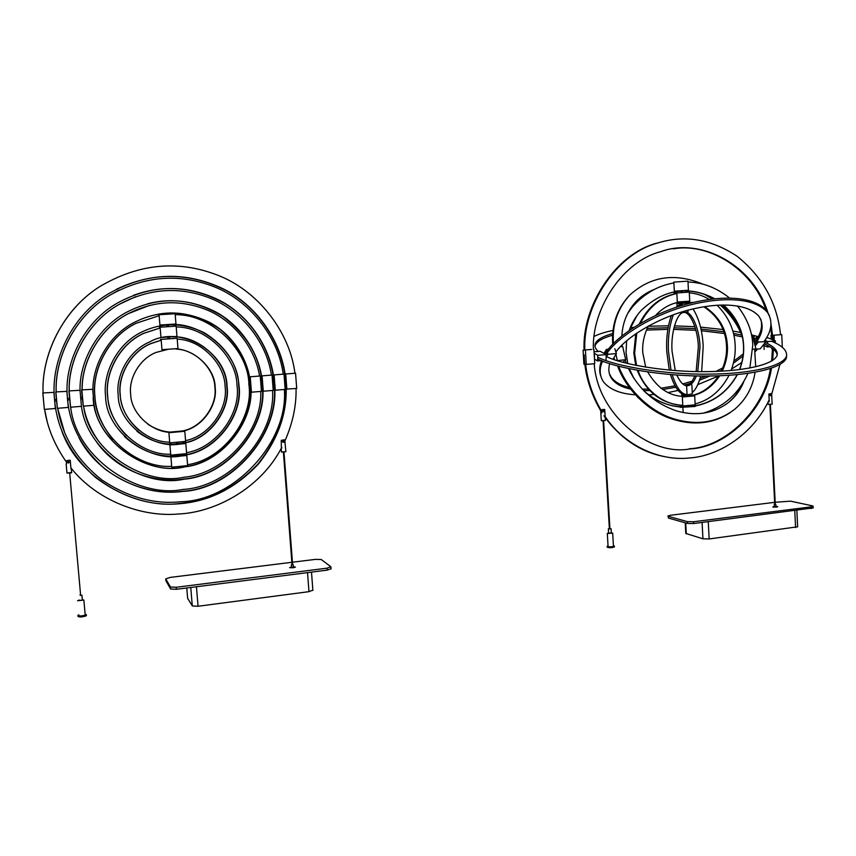 <?xml version="1.0" encoding="UTF-8"?>
<svg xmlns="http://www.w3.org/2000/svg" width="856" height="856" viewBox="0 0 856 856"><rect width="100%" height="100%" fill="white"/><g stroke="black" fill="none" stroke-linecap="round" stroke-linejoin="round"><path stroke-width="1.28" d="M767.5 343.598L767.65 341.576L775.408 340.945L768.11 337.874L766.355 338.013M767.65 341.576L765.703 340.742M775.408 340.945L775.247 342.967M769.94 346.744L767.244 346.958L763.103 345.171M767.244 346.958L767.361 345.31M597.638 358.878C614.233 367.952 664.673 376.651 708.394 376.009C748.604 375.752 781.903 368.797 786.322 358.204L786.621 355.871M594.973 346.199L595.284 345.182C597.135 341.234 602.913 337.917 612.618 335.22M646.441 330.084L667.83 329.346M673.576 329.378L695.928 330.32M701.321 330.748L724.411 333.508M733.838 335.135L742.409 336.943M753.644 339.95L754.297 340.153M764.183 343.802C772.058 347.161 776.403 350.928 777.227 355.09M597.702 357.102C614.308 366.122 664.78 374.778 708.511 374.147C748.743 373.89 782.042 366.978 786.461 356.428C787.52 350.8 782.534 345.749 771.524 341.255M598.269 351.463C595.284 348.82 594.321 346.156 595.348 343.459C597.199 339.532 602.988 336.226 612.725 333.54M647.157 328.404L668.108 327.709M673.95 327.741L695.468 328.64M700.978 329.057L723.855 331.743M733.432 333.369L741.703 335.081M753.162 338.077L755.367 338.762M758.234 336.654L751.472 334.856M740.579 332.449L732.811 331.026M723.053 329.539L700.529 327.11M694.879 326.692L674.442 325.847M668.461 325.794L648.163 326.275M633.697 327.356L630.23 327.73M613.024 330.416C605.32 332 599.05 333.979 594.214 336.355M765.211 342.496C774.134 346.423 778.104 350.778 777.088 355.54C773.075 365.084 742.944 371.333 706.842 371.622C667.584 372.253 621.734 364.592 606.176 356.417M601.468 360.622L597.552 360.943L597.777 355.326L606.251 354.641L600.281 351.302L594.064 351.795M597.777 355.326L594.15 353.26M606.251 354.641L606.027 360.248M597.552 360.943L594.492 359.167M606.166 354.598C616.502 337.414 653.47 313.863 690.717 304.79C725.514 296.155 755.527 298.444 767.468 312.419C773.054 321.268 771.887 331.015 763.948 341.662M757.774 349.013L755.088 351.677M741.799 362.484L731.677 368.99M718.698 375.945L697.758 384.644M678.091 390.454L667.883 392.594M653.963 394.488L648.581 394.862M635.088 394.776C620.119 393.76 609.59 389.448 603.491 381.84C599.425 375.763 599.114 368.84 602.571 361.082M609.718 363.672C608.06 369.321 608.766 374.372 611.837 378.823C615.55 383.755 621.681 387.147 630.23 389.02M643.605 390.582L649.725 390.593M662.608 389.544L675.748 387.233M684.447 385.072L690.407 383.328M699.47 380.235L709.892 375.998M719.757 371.247L721.833 370.145M733.41 363.212L743.04 356.075M754.746 344.273C762.846 334.236 764.29 324.97 759.09 316.495C748.722 304.201 722.518 302.007 692.536 309.048C660.404 316.378 626.742 336.408 615.892 352.009M605.064 353.977L605.385 353.475C615.41 336.312 652.229 312.558 689.69 303.334C724.679 294.56 754.842 296.839 766.858 310.889L769.48 315.778M609.408 373.751L611.345 377.314C614.94 382.118 620.835 385.468 629.042 387.383M642.193 389.084L648.367 389.148M660.821 388.25L674.935 385.842M682.724 383.948L692.13 381.155M700.048 378.363L705.922 376.019M716.044 371.408L722.817 367.845M733.902 361.039L743.297 353.935M600.805 376.244C599.104 371.429 599.361 366.24 601.597 360.676M754.318 342.603C760.652 334.643 762.835 326.928 760.866 319.459M756.929 338.88L756.372 337.457L757.86 337.339M756.372 337.457L753.847 340.742M765.296 339.704L766.002 341.49L760.246 348.809L755.634 349.184M766.002 341.49L758.202 342.122L755.185 346.006M758.202 342.122L757.517 340.356M614.801 348.724L616.416 353.592L607.985 354.277L606.38 349.398L608.445 349.237M606.38 349.398L603.983 353.378M616.416 353.592L612.95 359.21M607.985 354.277L606.572 356.599M604.186 361.714L603.427 361.778M742.719 338.559L743.286 342.753M751.761 336.322L752.702 336.248L755.944 348.959L752.852 349.205M754.799 349.804L755.944 348.959M613.431 343.577C612.04 324.895 617.465 308.749 629.695 295.138C650.517 276.146 674.999 272.529 703.15 284.256M754.671 349.055L755.677 366.796M755.088 372.232C752.756 387.351 745.929 399.72 734.63 409.329C716.932 422.821 696.281 425.871 672.677 418.477C648.773 410.687 626.902 388.581 618.653 366.272M625.169 360.173L626.228 363.212M628.475 368.594C638.737 389.384 654.851 403.518 676.807 410.998C696.698 416.551 714.182 413.512 729.259 401.913C735.625 396.574 740.429 389.94 743.661 382.011M740.782 330.47C736.417 321.118 730.082 312.633 721.779 305.014M713.99 298.851L710.287 296.444M654.53 289.328C647.832 291.832 641.829 295.727 636.543 301.034C627.491 310.675 622.59 322.305 621.841 335.927M622.034 345.032L622.194 346.584M612.757 344.283C611.355 325.601 616.769 309.455 629 295.834L629.781 295.042M725.503 404.738L728.435 402.481C734.106 397.74 738.557 391.92 741.778 385.04M730.2 412.613C712.47 424.276 692.065 426.074 668.996 417.985C645.809 409.393 625.34 387.575 617.615 366.004M742.387 336.868C738.097 325.162 730.724 314.559 720.281 305.068M712.46 299.033L703.557 293.833M651.298 291.051L636.736 300.83M614.02 357.476L614.533 359.777M620.375 346.734L622.697 346.541L625.661 359.723L617.069 360.622M623.457 361.714L625.661 359.723M615.935 354.363L617.294 360.419M673.79 282.972L673.843 282.116L687.957 281.164L688.427 290.259L674.325 291.2L673.843 282.116M627.726 313.35L631.995 307.454C643.765 293.822 657.729 285.658 673.886 282.962M687.999 282.009C702.872 282.426 716.74 287.776 729.59 298.07M737.423 305.945C747.181 318.357 752.306 331.4 752.777 345.086L749.856 368.005M747.93 373.366C738.739 393.739 723.812 407.017 703.15 413.202M638.255 397.901L626.314 383.167M626.603 340.816L626.036 352.683L627.716 363.575M629.31 368.776L633.162 377.25M645.638 392.615C662.662 405.723 680.36 409.917 698.731 405.209C715.573 400.886 728.456 390.678 737.401 374.596M739.659 369.567C742.762 361.36 744.078 353.389 743.618 345.642C743.051 330.491 736.374 316.945 723.62 304.993M714.792 298.765C687.871 285.209 663.186 289.242 640.748 310.889C635.548 316.795 631.707 323.29 629.224 330.373L636.971 315.586M626.635 340.784L626.068 352.608L627.769 363.597M629.374 368.786L634.071 378.662M644.033 391.021C657.654 402.652 672.324 407.873 688.053 406.707M688.342 405.466L688.406 406.686L698.667 405.059C715.434 400.758 728.285 390.614 737.219 374.607M739.498 369.589C742.623 361.35 743.95 353.346 743.5 345.567C742.922 330.448 736.267 316.923 723.534 304.993M714.728 298.776C702.038 292.057 689.551 289.628 677.257 291.5M690.097 384.868L686.619 386.002L687.09 395.012L681.793 395.13L681.708 393.525M684.993 385.318L688.427 384.911M687.09 395.012L692.322 393.76L691.862 384.825M671.04 370.252L668.525 351.902C667.766 338.12 669.36 325.751 673.33 314.794M678.155 306.662L682.286 303.794M693.028 308.93C699.01 318.368 702.402 330.823 703.204 346.295L701.663 371.632M700.7 375.998C698.528 384.173 695.725 389.683 692.258 392.53M687.068 394.552C681.387 394.413 676.422 387.8 672.195 374.714M683.784 312.387L683.27 312.536C676.508 313.382 670.633 334.043 672.067 351.335L675.288 370.595M676.882 375.056C680.766 383.445 684.747 386.912 688.802 385.457C691.605 384.622 694.141 381.455 696.388 375.934M697.779 371.59L700.015 346.808C699.652 329.806 691.926 311.177 685.089 312.258M669.274 370.102L666.803 351.976C666.054 338.559 667.573 326.404 671.372 315.511M675.898 307.4L680.734 303.848M686.405 385.682L687.122 385.5C689.947 384.665 692.493 381.466 694.751 375.891M696.142 371.568L698.357 346.883C697.982 330.33 690.632 311.948 683.837 312.387M686.48 394.52C680.424 395.386 675.074 388.731 670.43 374.564M677.075 306.138L676.946 303.72L681.611 303.334M676.946 303.72L687.571 302.949L687.614 303.869M682.96 303.238L687.571 302.949M682.264 303.399L682.371 305.357M682.703 311.702L682.746 312.494L688.042 311.969L687.946 310.214M604.443 409.403L601.982 409.639L604.732 409.607L601.725 409.896L601.896 412.806L600.826 412.688M603.608 410.409L604.283 411.083L603.737 411.897L602.902 411.212L603.608 410.409L603.726 411.897M600.826 412.731L601.297 420.671L605.406 420.478L604.732 409.607M605.406 420.478L601.383 420.745M600.762 410.955L600.869 412.667L601.896 412.763C590.651 394.07 584.744 374.768 584.177 354.865M774.209 506.399L772.808 507.052L776.499 507.084L777.762 506.72L775.921 506.345M774.306 504.473L774.231 506.784L775.814 506.677M774.734 504.302L775.269 504.291M775.269 504.334L774.734 504.345M775.707 504.441L774.252 504.409M685.945 406.803L687.058 406.696M688.406 406.568L692.857 406.204M680.22 407.36L695.254 406.45M682.895 407.649L683.163 412.56M686.865 396.168L686.448 395.023M681.397 292.517L682.393 292.452L681.397 292.517M682.81 405.99L695.168 404.802L694.697 395.857L682.339 397.013L682.81 405.99L680.135 405.712L680.103 405.07M683.644 396.392L686.501 396.125M687.85 395.996L689.861 395.814M594.374 357.155L594.62 355.775M611.312 532.721L612.682 533.117L607.546 533.513L608.595 532.849M613.399 545.572L614.362 546.053C611.708 546.984 609.29 547.07 607.097 546.31L608.028 545.818M614.405 546.813L614.415 546.952C611.762 547.883 609.344 547.968 607.139 547.198M584.83 350.168C582.668 306.127 616.16 253.954 657.387 243.104C684.404 234.608 711.004 239.006 737.177 256.308C762.792 277.034 777.248 303.163 780.533 334.696M779.912 364.592L771.673 394.306M769.17 399.816C753.355 433.842 719.115 456.184 689.497 457.96C661.463 461.266 625.672 447.035 605.139 416.605M601.822 411.533C592.866 396.446 587.473 380.727 585.665 364.378M594.214 363.747C597.36 413.812 649.458 456.73 690.097 448.908C725.642 447.485 765.136 410.548 771.47 368.23M772.658 360.451L773.417 349.184M773.193 340.014L771.031 324.285M768.11 313.328C753.483 264.258 699.973 236.919 660.65 251.696C622.793 261.262 591.614 308.92 593.379 349.494M584.081 350.147C581.93 306.17 615.368 254.072 656.552 243.232L657.387 243.104M690.097 448.908L689.23 448.769C724.625 447.335 763.98 410.709 770.443 368.562M771.63 361.093L772.476 348.435M665.037 456.73C640.866 452.289 620.493 438.657 603.929 415.856M772.219 339.607L770.668 327.26M765.927 309.754C752.306 268.324 707.752 242.376 673.372 248.861M636.554 365.523L634.628 353.239L636.778 333.059M640.416 323.258C648.452 307.7 659.698 297.995 674.143 294.164L676.861 293.544M689.315 292.848C696.131 293.373 702.808 295.566 709.357 299.429M717.093 305.228C728.542 316.784 734.555 330.063 735.144 345.075C735.636 353.303 734.298 361.767 731.131 370.477M729.066 375.26C720.891 390.689 709.571 400.234 695.115 403.914M682.767 405.23C664.984 405.434 644.675 390.7 638.084 370.455M648.281 326.05C644.012 334.985 642.171 343.834 642.76 352.576L645.692 367.16M647.714 371.996C658.574 390.325 672.741 398.318 690.214 395.964C701.888 394.242 711.732 387.5 719.736 375.752M722.293 371.119C726.209 362.516 727.91 354.052 727.397 345.706C726.519 329.164 718.912 316.142 704.584 306.651M693.392 302.425L676.368 302.778C668.761 304.608 661.838 308.834 655.578 315.425M635.719 365.351L633.825 353.218L635.794 333.744M639.314 323.9C647.307 308.021 658.628 298.134 673.298 294.218L676.85 293.447M690.214 395.964L689.358 395.889C700.978 394.177 710.79 387.468 718.794 375.784M721.351 371.172C725.3 362.559 727.012 354.063 726.498 345.696C725.631 329.25 718.077 316.271 703.857 306.769M679.076 404.963C659.676 402.448 645.724 390.892 637.239 370.306M692.879 302.543L675.512 302.821M609.911 528.452L609.365 528.484M608.723 533.138L611.216 533.02M754.682 343.994L754.425 342.828M685.217 522.791L685.784 533.438L702.947 538.809L709.153 538.948L797.642 526.804M771.384 393.557L768.891 394.006L769.255 401.528L768.089 401.999M770.742 395.75L770.871 394.776L771.128 395.707C770.935 394.509 770.807 394.52 770.742 395.75L770.775 394.552L771.063 395.846L770.047 395.269L771.063 394.595M768.132 404.342L772.155 404.16M771.78 396.51L771.641 393.749M771.78 396.531L772.155 404.182L768.185 404.406M591.55 349.451L584.081 350.04M583.086 350.125L583.91 364.292L586.264 364.399L585.429 350.179M593.925 349.505L594.749 363.704L586.264 364.399M674.207 294.143L674.154 293.116L689.273 292.11L689.754 301.173L677.31 302.029L676.828 292.934M771.823 335.21L771.053 335.21L771.823 335.156M771.053 335.21L771.235 339.19M771.652 347.846L771.695 348.713L772.465 348.724M780.522 334.6L781.742 334.6L782.331 347.354M781.742 334.6L774.038 335.21L774.284 340.474M774.038 335.21L772.775 335.21M774.637 502.333L670.323 515.291L667.947 515.975L668.429 516.35L687.4 521.646L693.628 521.743L811.081 506.87L813.114 506.271L812.365 505.843L790.537 501.156L775.162 502.269M667.958 516.104L668.525 518.083L687.496 523.433L693.724 523.53L813.189 507.897M171.767 467.162L187.635 465.6L186.801 455.488L170.922 457.018L171.767 467.162L171.072 466.295M174.806 456.023L177.748 455.745M179.268 455.595L182.178 455.317M170.772 455.157L186.64 453.627L185.806 443.515L169.916 445.002L170.772 455.157L170.066 454.215M174.036 444.05L176.753 443.793M178.273 443.654L180.969 443.408M169.745 442.873L185.634 441.396L184.8 431.264L168.9 432.708L169.745 442.873L169.049 442.113M170.419 432.066L182.542 430.964M159.537 328.073L159.473 327.249L176.133 326.147L176.978 336.408L160.96 337.51L160.104 327.206M167.722 326.575L168.568 326.521L167.722 326.575M158.521 315.8L159.066 314.74L175.116 313.724L175.962 323.996L159.922 325.055L159.066 314.74M160.564 340.346L160.489 339.383L168.054 338.858M169.584 338.751L177.139 338.291L177.984 348.542L161.977 349.687L161.121 339.393L177.139 338.291M160.489 339.383L161.121 339.393M55.918 392.219L57.363 408.323L68.298 407.413L66.864 391.353L56.154 391.92M55.768 391.952L56.432 399.367M56.571 400.908L57.363 408.323M80.785 398.939L82.529 398.8L82.497 398.061L82.401 397.27L80.657 397.409M81.887 390.154L83.31 406.161L94.117 405.273L92.716 389.298L82.09 389.865M81.62 389.897L82.272 397.28M82.411 398.81L83.31 406.161M54.688 401.068L56.635 400.908L56.582 400.169L56.496 399.367L54.538 399.517M67.592 399.206L67.678 400.009L67.592 399.206M69.143 391.171L70.577 407.221L81.438 406.322L80.025 390.304L69.176 390.892M68.929 390.914L69.272 394.744M70.427 405.648L69.432 396.51M69.892 401.699L70.577 407.221M42.886 393.246L44.352 409.403L55.351 408.483L53.896 392.38L43.089 392.958M42.8 392.979L44.352 409.403M249.256 377.207L250.38 391.556M259.518 375.88L260.245 375.998L261.444 391.374L251.439 392.209L250.23 376.79L260.245 375.998M261.562 382.75L261.123 375.666M261.669 384.226L262.193 390.978L263.274 391.224L262.086 375.848L261.476 375.752M271.373 374.96L272.037 375.056L273.225 390.4L263.274 391.224M272.037 375.056L262.086 375.848M272.989 374.725L273.524 381.787M273.642 383.253L274.123 389.523M282.844 373.944L284.01 374.115L285.176 389.405L275.29 390.229L274.113 374.896L284.01 374.115M285.069 380.845L284.62 373.805M285.187 382.311L285.797 389.041M294.892 373.098L295.555 373.195L296.711 388.442L286.171 389.116M295.555 373.195L285.711 373.976L286.878 389.266M285.711 373.976L284.995 373.869M260.887 384.291L262.193 384.184L262.064 382.707M187.614 598.269L192.29 605.941L198.057 606.262L308.973 591.657L312.857 590.137M291.864 562.296L170.248 577.404L165.732 578.891L170.451 587.002L176.218 587.28L327.099 568.17L330.855 566.726L321.289 559.535L315.586 559.353L292.452 562.221M165.882 580.689L170.622 589.024L176.389 589.303L327.249 570.117L331.047 568.726M99.553 286.717C62.456 309.979 41.12 355.561 43.1 393.236C41.174 355.518 62.542 309.925 99.671 286.642C139.549 263.038 179.846 259.603 220.559 276.349C261.508 293.565 290.409 335.156 294.913 373.248M296.058 388.496C296.433 405.776 292.688 423.313 284.845 441.108M281.785 447.314C261.765 486.818 216.846 512.434 178.187 514.017C142.556 517.259 97.498 501.327 70.909 467.911M66.479 462.154C54.666 445.313 47.38 427.722 44.608 409.382M43.817 403.518L43.399 398.928M54.431 397.858C56.336 427.775 69.999 454.29 95.433 477.391C122.889 497.828 151.266 506.581 180.562 503.649C209.709 501.156 235.593 488.038 258.202 464.284C278.521 438.743 287.787 411.939 286 383.905C284.855 348.756 261.048 307.304 222.828 288.611C184.372 270.656 146.183 272.422 108.273 293.897C71.241 315.821 50.761 361.639 54.431 397.858M61.932 431.253C78.677 479.028 136.81 509.748 180.327 503.403C209.442 500.91 235.282 487.813 257.87 464.102C278.157 438.593 287.413 411.832 285.626 383.83L285.53 382.279M47.133 421.377L44.587 409.382M43.891 404.289L43.346 398.425M285.423 380.824C283.272 347.194 260.738 308.556 224.989 289.949C188.759 272.133 152.507 271.951 116.234 289.382M56.207 392.198C54.623 357.466 75.178 315.639 109.793 295.256C145.231 275.322 180.98 272.882 217.017 287.937C253.226 303.484 278.885 340.239 283.208 374.179M284.353 389.469C288.493 441.782 234.704 500.493 180.937 501.744C154.241 504.569 127.865 497.283 101.811 479.906C77.083 460.228 62.37 436.367 57.673 408.291M67.324 396.767C68.983 424.116 81.545 448.212 105.021 469.067C130.337 487.332 156.22 494.789 182.681 491.44C233.142 489.225 280.65 432.173 274.348 384.9C273.374 353.763 252.638 317.062 219.029 300.082C185.121 283.828 151.384 284.738 117.818 302.81C83.835 321.695 64.286 363.072 67.282 396.018M56.164 392.198C54.549 357.508 75.071 315.693 109.675 295.32L119.145 290.088M79.041 437.791C98.408 476.236 146.879 496.929 182.446 491.216C232.843 489.001 280.286 432.034 273.984 384.825L273.888 383.231M64.628 432.59L57.641 408.301M273.781 381.765C271.812 353.368 253.986 320.914 224.775 303.495C194.526 286.856 164.074 284.128 133.44 295.331M69.411 396.189L69.261 392.53M69.25 391.16C68.063 359.638 87.547 321.867 119.326 304.308C150.389 287.723 181.665 286.097 213.144 299.429C244.72 313.243 267.265 345.236 271.395 375.11M272.561 390.454C275.611 435.832 230.029 486.925 182.959 489.439C137.549 498.738 76.098 457.757 70.695 407.21M81.395 405.733C86.424 451.893 143.07 488.562 184.094 479.178C227.899 475.957 267.714 426.609 262.567 385.97C261.808 358.771 244.024 326.703 214.92 311.498C185.463 296.979 156.081 297.192 126.774 312.162C97.509 327.452 79.094 361.853 80.057 390.678M69.347 396.103L69.186 391.62M69.176 391.16C67.966 359.67 87.419 321.91 119.177 304.361L135.933 296.583M95.444 440.284C115.26 470.404 154.786 484.079 183.858 478.975C227.6 475.765 267.361 426.481 262.225 385.895L262.129 384.184M262.011 382.718C259.817 356.652 246.742 334.568 222.806 316.442C197.982 301.291 172.859 297.096 147.425 303.848M82.176 390.133C81.416 361.681 99.831 328.362 128.186 313.724C154.679 300.156 181.654 299.183 209.089 310.824C236.384 323.012 255.687 350.457 259.55 376.052M260.727 391.438C262.706 430.825 224.101 473.957 184.265 477.167C143.99 486.508 88.703 450.652 83.61 406.14M93.743 401.1C96.311 442.006 147.735 476.567 184.81 466.852C222.581 463.16 255.976 419.526 250.487 384.43C249.128 361.553 233.849 335.017 209.292 322.241C184.233 310.118 159.526 310.011 135.173 321.942C108.231 334.996 91.153 367.021 93.058 393.257M82.09 390.143C81.299 361.714 99.692 328.394 128.036 313.756L149.426 305.421M93.197 397.098C93.24 438.818 145.948 477.006 184.575 466.659C222.293 462.978 255.644 419.408 250.155 384.355C248.668 363.468 238.61 345.107 220.003 329.282C199.994 315.543 179.514 310.493 158.563 314.12M98.033 440.38C90.49 429.412 85.654 418.006 83.535 406.151M171.692 466.306C135.088 468.735 95.444 432.248 95.005 397.045C91.549 370.669 108.241 336.622 136.232 323.258L159.141 315.693L136.072 323.279C108.113 336.622 91.442 370.616 94.898 396.959C96.011 411.854 101.982 425.967 112.799 439.299M175.191 314.698C212.085 313.981 248.786 350.971 248.893 384.558C253.954 417.781 223.694 459.565 187.56 464.712M105.598 396.189C105.598 432.334 151.747 464.872 184.843 455.082C216.45 451.123 243.5 414.561 238.984 385.361C237.198 363.768 225.77 346.305 204.68 332.973C183.687 322.594 162.993 322.145 142.61 331.625C117.711 342.817 102.495 372.895 105.598 396.189M124.388 436.496C141.079 451.433 159.152 457.853 178.594 455.767M179.268 455.692L184.607 454.9C216.172 450.952 243.19 414.443 238.674 385.286C238.952 352.875 199.844 319.652 166.695 325.013M170.686 454.236C140.127 455.478 108.102 424.983 107.706 396.018C104.689 373.366 119.583 344.091 143.829 333.326L160.168 327.955L143.648 333.326C119.433 344.08 104.56 373.302 107.578 395.932C108.659 410.399 114.982 423.666 126.581 435.758M176.197 326.917C206.895 326.928 236.823 357.701 237.005 385.521C241.167 413.052 216.589 447.806 186.565 452.685M118.203 395.172C118.203 425.229 156.926 451.861 184.201 443.001C209.602 439.096 230.628 409.682 227.065 386.324C226.69 351.677 179.942 324.51 149.661 341.919C128.742 350.639 115.581 375.741 118.203 395.172M136.939 431.242C149.939 441.161 163.485 445.355 177.609 443.825M178.283 443.761L183.965 442.852C209.335 438.957 230.339 409.575 226.776 386.259C226.744 361.703 199.063 335.295 172.698 336.922M169.681 442.156C145.199 442.263 120.653 417.803 120.289 395.001C117.754 376.233 130.551 351.987 150.774 343.663L161.185 340.207M177.203 339.126C201.706 339.864 224.85 364.442 225.085 386.495C228.327 408.312 209.453 436.025 185.57 440.637M168.589 349.205L156.049 352.437C139.378 358.867 128.561 378.759 130.668 394.156C130.797 413.908 153.566 434.249 173.95 432.248M179.525 431.745L182.895 431.071C202.284 427.551 217.82 405.049 215.145 387.297C215.198 367.395 191.915 346.616 171.157 349.023M138.875 430.194C127.394 419.954 121.145 408.194 120.15 394.916C117.614 376.169 130.39 351.966 150.592 343.652L161.185 340.153M147.917 424.287C159.58 431.659 171.157 433.874 182.66 430.932C202.027 427.411 217.542 404.952 214.867 387.222C214.674 369.482 196.056 349.74 176.379 349.12M80.603 594.931L79.961 595.006M79.191 600.505L82.358 600.067M82.347 599.639L83.877 600.077L77.596 600.752L79.148 600.024M85.172 614.03L86.039 614.843C82.016 616.117 79.298 616.299 77.896 615.368L78.859 614.843M86.37 615.325L86.124 615.849C82.101 617.133 79.394 617.315 77.992 616.384L77.928 615.678M284.427 439.791L281.25 440.348L281.367 448.095M283.914 442.188L282.448 441.782L283.143 440.915L284.042 441.493M281.26 449.464L281.453 451.989L285.872 451.7L284.759 440.016M281.581 452.086L285.861 451.636M281.399 448.608L281.817 447.795M291.511 566.854L289.585 567.656L293.052 567.774L295.406 567.111L293.373 566.683M292.035 564.511L291.35 564.832L291.554 567.41L293.405 567.175M291.489 564.725L292.624 564.468M292.624 564.521L292.035 564.564M293.415 567.228L293.223 564.714L291.361 564.896M69.86 460.164L66.351 460.763L66.618 463.802M68.384 461.352L69.347 462.112L68.534 463.053L67.56 462.272L68.384 461.352M66.158 464.005L66.961 472.983L71.733 472.533M71.016 469.12L70.235 460.389M71.529 472.854L67.132 473.101M67.581 462.411L68.63 462.957L69.282 461.865M66.565 463.802L66.404 462.058M283.625 442.167L283.636 442.285C283.368 440.926 283.197 440.936 283.143 442.327L283.261 441.236L283.625 442.167M283.143 442.327L283.197 440.979L283.636 442.285M754.778 343.47L755.902 343.481M754.414 342.956L754.104 336.675M764.14 349.483L763.884 344.176M262.674 390.379L261.54 375.763M702.091 522.47L702.947 538.809M709.153 538.948L708.254 521.679M795.577 527.564L794.785 510.679M686.298 533.855L685.71 522.93M668.525 518.083L668.429 516.35M687.496 523.433L687.4 521.646M693.724 523.53L693.628 521.743M811.156 508.603L811.081 506.87M190.76 587.473L192.29 605.941M198.057 606.262L196.441 586.756M308.973 591.657L307.539 572.632M187.635 598.472L186.769 587.986M165.904 580.85L165.732 578.891M170.622 589.024L170.451 587.002M176.389 589.303L176.218 587.28M327.249 570.117L327.099 568.17M786.322 358.204L786.461 356.428M595.284 345.182L595.348 343.459M767.468 312.419L766.858 310.889M611.837 378.823L611.345 377.314M629.695 295.138L629 295.834M729.259 401.913L728.435 402.481M775.825 504.516L775.943 506.752M687.058 406.76L687.004 405.594M687.785 394.841L687.85 396.168M681.611 303.441L681.526 301.847M682.885 301.729L682.97 303.334M681.044 292.549L680.969 291.115M682.318 291.029L682.393 292.452M608.06 546.267L607.311 533.374M612.682 533.117L613.431 546.117M614.362 546.053L614.415 546.952M774.734 504.473L769.886 404.642M770.421 404.62L775.269 504.452M674.143 294.164L673.298 294.218M611.077 528.666L611.334 533.138M608.616 533.213L608.359 528.783M796.872 510.422L797.642 526.911M609.386 528.944L603.095 420.981M603.64 420.949L609.932 528.922M768.014 402.138L768.121 404.353M813.114 506.271L813.189 508.004M176.764 443.9L176.625 442.231M178.144 442.092L178.294 443.825M177.759 455.841L177.641 454.493M179.161 454.354L179.289 455.895M168.054 338.923L167.915 337.125M169.435 337.018L169.584 338.815M167.038 326.618L166.899 325.002M168.439 324.895L168.568 326.521M67.549 398.468L69.689 398.297M69.818 399.838L67.688 400.009M284.534 380.888L285.658 380.802M285.754 382.268L284.641 382.354M260.77 382.814L262.086 382.707M272.561 381.862L274.091 381.733M274.188 383.21L272.679 383.328M311.498 572.129L312.879 590.447M330.93 567.057L331.069 569.005M81.919 595.113L82.369 600.174M83.877 600.077L85.183 614.769M86.392 615.635L86.306 614.619M71.508 472.887L71.487 469.816M69.711 473.229L80.646 595.509M292.057 564.746L283.4 452.3M283.989 452.257L292.634 564.671"/></g></svg>
